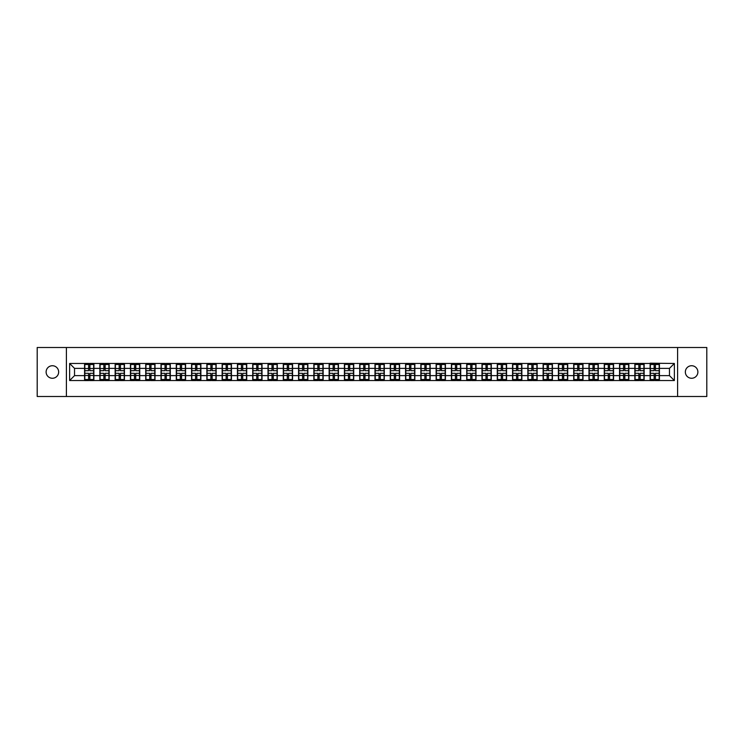 <?xml version="1.0" encoding="UTF-8"?>
<svg xmlns="http://www.w3.org/2000/svg" width="744" height="744" viewBox="0 0 744 744"><rect width="100%" height="100%" fill="white"/><g stroke="black" fill="none" stroke-linecap="round" stroke-linejoin="round"><path stroke-width="1.12" d="M691.613 378.268A6.268 6.268 0 0 1 685.345 372A6.268 6.268 0 0 1 691.613 365.732A6.268 6.268 0 0 1 697.881 372A6.268 6.268 0 0 1 691.613 378.268M52.387 378.268A6.268 6.268 0 0 1 46.119 372A6.268 6.268 0 0 1 52.387 365.732A6.268 6.268 0 0 1 58.655 372A6.268 6.268 0 0 1 52.387 378.268M677.598 396.496L706.8 396.496L706.8 347.504L677.598 347.504L677.598 396.496L66.402 396.496L66.402 347.504L37.2 347.504L37.2 396.496L66.402 396.496M677.598 347.504L66.402 347.504M669.47 375.627L669.47 368.373L659.426 368.373L659.426 375.627L669.47 375.627L674.371 380.528L674.371 363.472L650.116 363.184L650.116 368.373L644.146 368.373L644.146 375.627L650.116 375.627L650.116 368.373M674.371 380.528L69.629 380.528L69.629 363.472L84.574 363.472L84.574 368.373L74.53 368.373L74.53 375.627L84.574 375.627L84.574 368.373M650.116 363.472L84.574 363.472M650.116 375.627L650.116 380.528M644.146 375.627L644.146 380.528M644.146 363.472L644.146 368.373M628.857 375.627L634.837 375.627L634.837 368.373L628.857 368.373L628.857 380.528M634.837 375.627L634.837 380.528M634.837 363.472L634.837 368.373M628.857 363.472L628.857 368.373M613.567 375.627L619.547 375.627L619.547 368.373L613.567 368.373L613.567 380.528M619.547 375.627L619.547 380.528M619.547 363.472L619.547 368.373M613.567 363.472L613.567 368.373M598.288 375.627L604.268 375.627L604.268 368.373L598.288 368.373L598.288 380.528M604.268 375.627L604.268 380.528M604.268 363.472L604.268 368.373M598.288 363.472L598.288 368.373M582.998 375.627L588.978 375.627L588.978 368.373L582.998 368.373L582.998 380.528M588.978 375.627L588.978 380.528M588.978 363.472L588.978 368.373M582.998 363.472L582.998 368.373M567.719 375.627L573.689 375.627L573.689 368.373L567.719 368.373L567.719 380.528M573.689 375.627L573.689 380.528M573.689 363.472L573.689 368.373M567.719 363.472L567.719 368.373M552.429 375.627L558.409 375.627L558.409 368.373L552.429 368.373L552.429 380.528M558.409 375.627L558.409 380.528M558.409 363.472L558.409 368.373M552.429 363.472L552.429 368.373M537.149 375.627L543.12 375.627L543.12 368.373L537.149 368.373L537.149 380.528M543.12 375.627L543.12 380.528M543.12 363.472L543.12 368.373M537.149 363.472L537.149 368.373M521.86 375.627L527.84 375.627L527.84 368.373L521.86 368.373L521.86 380.528M527.84 375.627L527.84 380.528M527.84 363.472L527.84 368.373M521.86 363.472L521.86 368.373M506.58 375.627L512.551 375.627L512.551 368.373L506.58 368.373L506.58 380.528M512.551 375.627L512.551 380.528M512.551 363.472L512.551 368.373M506.58 363.472L506.58 368.373M491.291 375.627L497.271 375.627L497.271 368.373L491.291 368.373L491.291 380.528M497.271 375.627L497.271 380.528M497.271 363.472L497.271 368.373M491.291 363.472L491.291 368.373M476.002 375.627L481.982 375.627L481.982 368.373L476.002 368.373L476.002 380.528M481.982 375.627L481.982 380.528M481.982 363.472L481.982 368.373M476.002 363.472L476.002 368.373M460.722 375.627L466.702 375.627L466.702 368.373L460.722 368.373L460.722 380.528M466.702 375.627L466.702 380.528M466.702 363.472L466.702 368.373M460.722 363.472L460.722 368.373M445.433 375.627L451.413 375.627L451.413 368.373L445.433 368.373L445.433 380.528M451.413 375.627L451.413 380.528M451.413 363.472L451.413 368.373M445.433 363.472L445.433 368.373M430.153 375.627L436.133 375.627L436.133 368.373L430.153 368.373L430.153 380.528M436.133 375.627L436.133 380.528M436.133 363.472L436.133 368.373M430.153 363.472L430.153 368.373M414.864 375.627L420.844 375.627L420.844 368.373L414.864 368.373L414.864 380.528M420.844 375.627L420.844 380.528M420.844 363.472L420.844 368.373M414.864 363.472L414.864 368.373M399.584 375.627L405.554 375.627L405.554 368.373L399.584 368.373L399.584 380.528M405.554 375.627L405.554 380.528M405.554 363.472L405.554 368.373M399.584 363.472L399.584 368.373M384.295 375.627L390.274 375.627L390.274 368.373L384.295 368.373L384.295 380.528M390.274 375.627L390.274 380.528M390.274 363.472L390.274 368.373M384.295 363.472L384.295 368.373M369.015 375.627L374.985 375.627L374.985 368.373L369.015 368.373L369.015 380.528M374.985 375.627L374.985 380.528M374.985 363.472L374.985 368.373M369.015 363.472L369.015 368.373M353.726 375.627L359.705 375.627L359.705 368.373L353.726 368.373L353.726 380.528M359.705 375.627L359.705 380.528M359.705 363.472L359.705 368.373M353.726 363.472L353.726 368.373M338.446 375.627L344.416 375.627L344.416 368.373L338.446 368.373L338.446 380.528M344.416 375.627L344.416 380.528M344.416 363.472L344.416 368.373M338.446 363.472L338.446 368.373M323.156 375.627L329.136 375.627L329.136 368.373L323.156 368.373L323.156 380.528M329.136 375.627L329.136 380.528M329.136 363.472L329.136 368.373M323.156 363.472L323.156 368.373M307.867 375.627L313.847 375.627L313.847 368.373L307.867 368.373L307.867 380.528M313.847 375.627L313.847 380.528M313.847 363.472L313.847 368.373M307.867 363.472L307.867 368.373M292.587 375.627L298.567 375.627L298.567 368.373L292.587 368.373L292.587 380.528M298.567 375.627L298.567 380.528M298.567 363.472L298.567 368.373M292.587 363.472L292.587 368.373M277.298 375.627L283.278 375.627L283.278 368.373L277.298 368.373L277.298 380.528M283.278 375.627L283.278 380.528M283.278 363.472L283.278 368.373M277.298 363.472L277.298 368.373M262.018 375.627L267.998 375.627L267.998 368.373L262.018 368.373L262.018 380.528M267.998 375.627L267.998 380.528M267.998 363.472L267.998 368.373M262.018 363.472L262.018 368.373M246.729 375.627L252.709 375.627L252.709 368.373L246.729 368.373L246.729 380.528M252.709 375.627L252.709 380.528M252.709 363.472L252.709 368.373M246.729 363.472L246.729 368.373M231.449 375.627L237.42 375.627L237.42 368.373L231.449 368.373L231.449 380.528M237.42 375.627L237.42 380.528M237.42 363.472L237.42 368.373M231.449 363.472L231.449 368.373M216.16 375.627L222.14 375.627L222.14 368.373L216.16 368.373L216.16 380.528M222.14 375.627L222.14 380.528M222.14 363.472L222.14 368.373M216.16 363.472L216.16 368.373M200.88 375.627L206.851 375.627L206.851 368.373L200.88 368.373L200.88 380.528M206.851 375.627L206.851 380.528M206.851 363.472L206.851 368.373M200.88 363.472L200.88 368.373M185.591 375.627L191.571 375.627L191.571 368.373L185.591 368.373L185.591 380.528M191.571 375.627L191.571 380.528M191.571 363.472L191.571 368.373M185.591 363.472L185.591 368.373M170.311 375.627L176.282 375.627L176.282 368.373L170.311 368.373L170.311 380.528M176.282 375.627L176.282 380.528M176.282 363.472L176.282 368.373M170.311 363.472L170.311 368.373M155.022 375.627L161.002 375.627L161.002 368.373L155.022 368.373L155.022 380.528M161.002 375.627L161.002 380.528M161.002 363.472L161.002 368.373M155.022 363.472L155.022 368.373M139.733 375.627L145.712 375.627L145.712 368.373L139.733 368.373L139.733 380.528M145.712 375.627L145.712 380.528M145.712 363.472L145.712 368.373M139.733 363.472L139.733 368.373M124.453 375.627L130.433 375.627L130.433 368.373L124.453 368.373L124.453 380.528M130.433 375.627L130.433 380.528M130.433 363.472L130.433 368.373M124.453 363.472L124.453 368.373M109.163 375.627L115.143 375.627L115.143 368.373L109.163 368.373L109.163 380.528M115.143 375.627L115.143 380.528M115.143 363.472L115.143 368.373M109.163 363.472L109.163 368.373M93.884 375.627L99.854 375.627L99.854 368.373L93.884 368.373L93.884 380.528M99.854 375.627L99.854 380.528M99.854 363.472L99.854 368.373M93.884 363.472L93.884 368.373M84.574 375.627L84.574 380.528M74.53 375.627L69.629 380.528M69.629 363.472L74.53 368.373M659.426 375.627L659.426 380.528M659.426 363.472L659.426 368.373M674.371 363.472L669.47 368.373M93.632 373.321L93.632 380.575L89.866 380.575L89.866 373.321L93.632 373.321L93.632 363.425L89.866 363.425L89.866 364.504L93.632 364.504M84.816 368.531L88.592 368.531L88.592 363.425L84.816 363.425L84.816 373.321L88.592 373.321L88.592 380.575L84.816 380.575L84.816 379.496L88.592 379.496M88.592 367.108L89.866 367.108M89.866 364.653L88.592 364.653M88.592 368.54L89.866 368.54M88.592 368.531L88.592 370.679L84.816 370.679M84.816 364.504L88.592 364.504M88.592 375.46L89.866 375.46M88.592 379.347L89.866 379.347M88.592 376.892L89.866 376.892M84.816 373.321L84.816 379.496M89.866 379.496L93.632 379.496M89.866 364.504L89.866 370.679L93.632 370.679M108.922 373.321L108.922 380.575L105.146 380.575L105.146 373.321L108.922 373.321L108.922 363.425L105.146 363.425L105.146 364.504L108.922 364.504M100.105 368.531L103.872 368.531L103.872 363.425L100.105 363.425L100.105 373.321L103.872 373.321L103.872 380.575L100.105 380.575L100.105 379.496L103.872 379.496M103.872 367.108L105.146 367.108M105.146 364.653L103.872 364.653M103.872 368.54L105.146 368.54M103.872 368.531L103.872 370.679L100.105 370.679M100.105 364.504L103.872 364.504M103.872 375.46L105.146 375.46M103.872 379.347L105.146 379.347M103.872 376.892L105.146 376.892M100.105 373.321L100.105 379.496M105.146 379.496L108.922 379.496M105.146 364.504L105.146 370.679L108.922 370.679M124.211 373.321L124.211 380.575L120.435 380.575L120.435 373.321L124.211 373.321L124.211 363.425L120.435 363.425L120.435 364.504L124.211 364.504M115.385 368.531L119.161 368.531L119.161 363.425L115.385 363.425L115.385 373.321L119.161 373.321L119.161 380.575L115.385 380.575L115.385 379.496L119.161 379.496M119.161 367.108L120.435 367.108M120.435 364.653L119.161 364.653M119.161 368.54L120.435 368.54M119.161 368.531L119.161 370.679L115.385 370.679M115.385 364.504L119.161 364.504M119.161 375.46L120.435 375.46M119.161 379.347L120.435 379.347M119.161 376.892L120.435 376.892M115.385 373.321L115.385 379.496M120.435 379.496L124.211 379.496M120.435 364.504L120.435 370.679L124.211 370.679M139.491 373.321L139.491 380.575L135.724 380.575L135.724 373.321L139.491 373.321L139.491 363.425L135.724 363.425L135.724 364.504L139.491 364.504M130.674 368.531L134.45 368.531L134.45 363.425L130.674 363.425L130.674 373.321L134.45 373.321L134.45 380.575L130.674 380.575L130.674 379.496L134.45 379.496M134.45 367.108L135.724 367.108M135.724 364.653L134.45 364.653M134.45 368.54L135.724 368.54M134.45 368.531L134.45 370.679L130.674 370.679M130.674 364.504L134.45 364.504M134.45 375.46L135.724 375.46M134.45 379.347L135.724 379.347M134.45 376.892L135.724 376.892M130.674 373.321L130.674 379.496M135.724 379.496L139.491 379.496M135.724 364.504L135.724 370.679L139.491 370.679M154.78 373.321L154.78 380.575L151.004 380.575L151.004 373.321L154.78 373.321L154.78 363.425L151.004 363.425L151.004 364.504L154.78 364.504M145.954 368.531L149.73 368.531L149.73 363.425L145.954 363.425L145.954 373.321L149.73 373.321L149.73 380.575L145.954 380.575L145.954 379.496L149.73 379.496M149.73 367.108L151.004 367.108M151.004 364.653L149.73 364.653M149.73 368.54L151.004 368.54M149.73 368.531L149.73 370.679L145.954 370.679M145.954 364.504L149.73 364.504M149.73 375.46L151.004 375.46M149.73 379.347L151.004 379.347M149.73 376.892L151.004 376.892M145.954 373.321L145.954 379.496M151.004 379.496L154.78 379.496M151.004 364.504L151.004 370.679L154.78 370.679M170.06 373.321L170.06 380.575L166.293 380.575L166.293 373.321L170.06 373.321L170.06 363.425L166.293 363.425L166.293 364.504L170.06 364.504M161.243 368.531L165.019 368.531L165.019 363.425L161.243 363.425L161.243 373.321L165.019 373.321L165.019 380.575L161.243 380.575L161.243 379.496L165.019 379.496M165.019 367.108L166.293 367.108M166.293 364.653L165.019 364.653M165.019 368.54L166.293 368.54M165.019 368.531L165.019 370.679L161.243 370.679M161.243 364.504L165.019 364.504M165.019 375.46L166.293 375.46M165.019 379.347L166.293 379.347M165.019 376.892L166.293 376.892M161.243 373.321L161.243 379.496M166.293 379.496L170.06 379.496M166.293 364.504L166.293 370.679L170.06 370.679M185.349 373.321L185.349 380.575L181.573 380.575L181.573 373.321L185.349 373.321L185.349 363.425L181.573 363.425L181.573 364.504L185.349 364.504M176.533 368.531L180.299 368.531L180.299 363.425L176.533 363.425L176.533 373.321L180.299 373.321L180.299 380.575L176.533 380.575L176.533 379.496L180.299 379.496M180.299 367.108L181.573 367.108M181.573 364.653L180.299 364.653M180.299 368.54L181.573 368.54M180.299 368.531L180.299 370.679L176.533 370.679M176.533 364.504L180.299 364.504M180.299 375.46L181.573 375.46M180.299 379.347L181.573 379.347M180.299 376.892L181.573 376.892M176.533 373.321L176.533 379.496M181.573 379.496L185.349 379.496M181.573 364.504L181.573 370.679L185.349 370.679M200.629 373.321L200.629 380.575L196.862 380.575L196.862 373.321L200.629 373.321L200.629 363.425L196.862 363.425L196.862 364.504L200.629 364.504M191.812 368.531L195.588 368.531L195.588 363.425L191.812 363.425L191.812 373.321L195.588 373.321L195.588 380.575L191.812 380.575L191.812 379.496L195.588 379.496M195.588 367.108L196.862 367.108M196.862 364.653L195.588 364.653M195.588 368.54L196.862 368.54M195.588 368.531L195.588 370.679L191.812 370.679M191.812 364.504L195.588 364.504M195.588 375.46L196.862 375.46M195.588 379.347L196.862 379.347M195.588 376.892L196.862 376.892M191.812 373.321L191.812 379.496M196.862 379.496L200.629 379.496M196.862 364.504L196.862 370.679L200.629 370.679M215.918 373.321L215.918 380.575L212.142 380.575L212.142 373.321L215.918 373.321L215.918 363.425L212.142 363.425L212.142 364.504L215.918 364.504M207.102 368.531L210.868 368.531L210.868 363.425L207.102 363.425L207.102 373.321L210.868 373.321L210.868 380.575L207.102 380.575L207.102 379.496L210.868 379.496M210.868 367.108L212.142 367.108M212.142 364.653L210.868 364.653M210.868 368.54L212.142 368.54M210.868 368.531L210.868 370.679L207.102 370.679M207.102 364.504L210.868 364.504M210.868 375.46L212.142 375.46M210.868 379.347L212.142 379.347M210.868 376.892L212.142 376.892M207.102 373.321L207.102 379.496M212.142 379.496L215.918 379.496M212.142 364.504L212.142 370.679L215.918 370.679M231.198 373.321L231.198 380.575L227.432 380.575L227.432 373.321L231.198 373.321L231.198 363.425L227.432 363.425L227.432 364.504L231.198 364.504M222.382 368.531L226.157 368.531L226.157 363.425L222.382 363.425L222.382 373.321L226.157 373.321L226.157 380.575L222.382 380.575L222.382 379.496L226.157 379.496M226.157 367.108L227.432 367.108M227.432 364.653L226.157 364.653M226.157 368.54L227.432 368.54M226.157 368.531L226.157 370.679L222.382 370.679M222.382 364.504L226.157 364.504M226.157 375.46L227.432 375.46M226.157 379.347L227.432 379.347M226.157 376.892L227.432 376.892M222.382 373.321L222.382 379.496M227.432 379.496L231.198 379.496M227.432 364.504L227.432 370.679L231.198 370.679M246.487 373.321L246.487 380.575L242.711 380.575L242.711 373.321L246.487 373.321L246.487 363.425L242.711 363.425L242.711 364.504L246.487 364.504M237.671 368.531L241.437 368.531L241.437 363.425L237.671 363.425L237.671 373.321L241.437 373.321L241.437 380.575L237.671 380.575L237.671 379.496L241.437 379.496M241.437 367.108L242.711 367.108M242.711 364.653L241.437 364.653M241.437 368.54L242.711 368.54M241.437 368.531L241.437 370.679L237.671 370.679M237.671 364.504L241.437 364.504M241.437 375.46L242.711 375.46M241.437 379.347L242.711 379.347M241.437 376.892L242.711 376.892M237.671 373.321L237.671 379.496M242.711 379.496L246.487 379.496M242.711 364.504L242.711 370.679L246.487 370.679M261.767 373.321L261.767 380.575L258.001 380.575L258.001 373.321L261.767 373.321L261.767 363.425L258.001 363.425L258.001 364.504L261.767 364.504M252.951 368.531L256.727 368.531L256.727 363.425L252.951 363.425L252.951 373.321L256.727 373.321L256.727 380.575L252.951 380.575L252.951 379.496L256.727 379.496M256.727 367.108L258.001 367.108M258.001 364.653L256.727 364.653M256.727 368.54L258.001 368.54M256.727 368.531L256.727 370.679L252.951 370.679M252.951 364.504L256.727 364.504M256.727 375.46L258.001 375.46M256.727 379.347L258.001 379.347M256.727 376.892L258.001 376.892M252.951 373.321L252.951 379.496M258.001 379.496L261.767 379.496M258.001 364.504L258.001 370.679L261.767 370.679M277.056 373.321L277.056 380.575L273.281 380.575L273.281 373.321L277.056 373.321L277.056 363.425L273.281 363.425L273.281 364.504L277.056 364.504M268.24 368.531L272.006 368.531L272.006 363.425L268.24 363.425L268.24 373.321L272.006 373.321L272.006 380.575L268.24 380.575L268.24 379.496L272.006 379.496M272.006 367.108L273.281 367.108M273.281 364.653L272.006 364.653M272.006 368.54L273.281 368.54M272.006 368.531L272.006 370.679L268.24 370.679M268.24 364.504L272.006 364.504M272.006 375.46L273.281 375.46M272.006 379.347L273.281 379.347M272.006 376.892L273.281 376.892M268.24 373.321L268.24 379.496M273.281 379.496L277.056 379.496M273.281 364.504L273.281 370.679L277.056 370.679M292.346 373.321L292.346 380.575L288.57 380.575L288.57 373.321L292.346 373.321L292.346 363.425L288.57 363.425L288.57 364.504L292.346 364.504M283.52 368.531L287.296 368.531L287.296 363.425L283.52 363.425L283.52 373.321L287.296 373.321L287.296 380.575L283.52 380.575L283.52 379.496L287.296 379.496M287.296 367.108L288.57 367.108M288.57 364.653L287.296 364.653M287.296 368.54L288.57 368.54M287.296 368.531L287.296 370.679L283.52 370.679M283.52 364.504L287.296 364.504M287.296 375.46L288.57 375.46M287.296 379.347L288.57 379.347M287.296 376.892L288.57 376.892M283.52 373.321L283.52 379.496M288.57 379.496L292.346 379.496M288.57 364.504L288.57 370.679L292.346 370.679M307.625 373.321L307.625 380.575L303.859 380.575L303.859 373.321L307.625 373.321L307.625 363.425L303.859 363.425L303.859 364.504L307.625 364.504M298.809 368.531L302.585 368.531L302.585 363.425L298.809 363.425L298.809 373.321L302.585 373.321L302.585 380.575L298.809 380.575L298.809 379.496L302.585 379.496M302.585 367.108L303.859 367.108M303.859 364.653L302.585 364.653M302.585 368.54L303.859 368.54M302.585 368.531L302.585 370.679L298.809 370.679M298.809 364.504L302.585 364.504M302.585 375.46L303.859 375.46M302.585 379.347L303.859 379.347M302.585 376.892L303.859 376.892M298.809 373.321L298.809 379.496M303.859 379.496L307.625 379.496M303.859 364.504L303.859 370.679L307.625 370.679M322.915 373.321L322.915 380.575L319.139 380.575L319.139 373.321L322.915 373.321L322.915 363.425L319.139 363.425L319.139 364.504L322.915 364.504M314.089 368.531L317.865 368.531L317.865 363.425L314.089 363.425L314.089 373.321L317.865 373.321L317.865 380.575L314.089 380.575L314.089 379.496L317.865 379.496M317.865 367.108L319.139 367.108M319.139 364.653L317.865 364.653M317.865 368.54L319.139 368.54M317.865 368.531L317.865 370.679L314.089 370.679M314.089 364.504L317.865 364.504M317.865 375.46L319.139 375.46M317.865 379.347L319.139 379.347M317.865 376.892L319.139 376.892M314.089 373.321L314.089 379.496M319.139 379.496L322.915 379.496M319.139 364.504L319.139 370.679L322.915 370.679M338.195 373.321L338.195 380.575L334.428 380.575L334.428 373.321L338.195 373.321L338.195 363.425L334.428 363.425L334.428 364.504L338.195 364.504M329.378 368.531L333.154 368.531L333.154 363.425L329.378 363.425L329.378 373.321L333.154 373.321L333.154 380.575L329.378 380.575L329.378 379.496L333.154 379.496M333.154 367.108L334.428 367.108M334.428 364.653L333.154 364.653M333.154 368.54L334.428 368.54M333.154 368.531L333.154 370.679L329.378 370.679M329.378 364.504L333.154 364.504M333.154 375.46L334.428 375.46M333.154 379.347L334.428 379.347M333.154 376.892L334.428 376.892M329.378 373.321L329.378 379.496M334.428 379.496L338.195 379.496M334.428 364.504L334.428 370.679L338.195 370.679M353.484 373.321L353.484 380.575L349.708 380.575L349.708 373.321L353.484 373.321L353.484 363.425L349.708 363.425L349.708 364.504L353.484 364.504M344.667 368.531L348.434 368.531L348.434 363.425L344.667 363.425L344.667 373.321L348.434 373.321L348.434 380.575L344.667 380.575L344.667 379.496L348.434 379.496M348.434 367.108L349.708 367.108M349.708 364.653L348.434 364.653M348.434 368.54L349.708 368.54M348.434 368.531L348.434 370.679L344.667 370.679M344.667 364.504L348.434 364.504M348.434 375.46L349.708 375.46M348.434 379.347L349.708 379.347M348.434 376.892L349.708 376.892M344.667 373.321L344.667 379.496M349.708 379.496L353.484 379.496M349.708 364.504L349.708 370.679L353.484 370.679M368.764 373.321L368.764 380.575L364.997 380.575L364.997 373.321L368.764 373.321L368.764 363.425L364.997 363.425L364.997 364.504L368.764 364.504M359.947 368.531L363.723 368.531L363.723 363.425L359.947 363.425L359.947 373.321L363.723 373.321L363.723 380.575L359.947 380.575L359.947 379.496L363.723 379.496M363.723 367.108L364.997 367.108M364.997 364.653L363.723 364.653M363.723 368.54L364.997 368.54M363.723 368.531L363.723 370.679L359.947 370.679M359.947 364.504L363.723 364.504M363.723 375.46L364.997 375.46M363.723 379.347L364.997 379.347M363.723 376.892L364.997 376.892M359.947 373.321L359.947 379.496M364.997 379.496L368.764 379.496M364.997 364.504L364.997 370.679L368.764 370.679M384.053 373.321L384.053 380.575L380.277 380.575L380.277 373.321L384.053 373.321L384.053 363.425L380.277 363.425L380.277 364.504L384.053 364.504M375.236 368.531L379.003 368.531L379.003 363.425L375.236 363.425L375.236 373.321L379.003 373.321L379.003 380.575L375.236 380.575L375.236 379.496L379.003 379.496M379.003 367.108L380.277 367.108M380.277 364.653L379.003 364.653M379.003 368.54L380.277 368.54M379.003 368.531L379.003 370.679L375.236 370.679M375.236 364.504L379.003 364.504M379.003 375.46L380.277 375.46M379.003 379.347L380.277 379.347M379.003 376.892L380.277 376.892M375.236 373.321L375.236 379.496M380.277 379.496L384.053 379.496M380.277 364.504L380.277 370.679L384.053 370.679M399.333 373.321L399.333 380.575L395.566 380.575L395.566 373.321L399.333 373.321L399.333 363.425L395.566 363.425L395.566 364.504L399.333 364.504M390.516 368.531L394.292 368.531L394.292 363.425L390.516 363.425L390.516 373.321L394.292 373.321L394.292 380.575L390.516 380.575L390.516 379.496L394.292 379.496M394.292 367.108L395.566 367.108M395.566 364.653L394.292 364.653M394.292 368.54L395.566 368.54M394.292 368.531L394.292 370.679L390.516 370.679M390.516 364.504L394.292 364.504M394.292 375.46L395.566 375.46M394.292 379.347L395.566 379.347M394.292 376.892L395.566 376.892M390.516 373.321L390.516 379.496M395.566 379.496L399.333 379.496M395.566 364.504L395.566 370.679L399.333 370.679M414.622 373.321L414.622 380.575L410.846 380.575L410.846 373.321L414.622 373.321L414.622 363.425L410.846 363.425L410.846 364.504L414.622 364.504M405.806 368.531L409.572 368.531L409.572 363.425L405.806 363.425L405.806 373.321L409.572 373.321L409.572 380.575L405.806 380.575L405.806 379.496L409.572 379.496M409.572 367.108L410.846 367.108M410.846 364.653L409.572 364.653M409.572 368.54L410.846 368.54M409.572 368.531L409.572 370.679L405.806 370.679M405.806 364.504L409.572 364.504M409.572 375.46L410.846 375.46M409.572 379.347L410.846 379.347M409.572 376.892L410.846 376.892M405.806 373.321L405.806 379.496M410.846 379.496L414.622 379.496M410.846 364.504L410.846 370.679L414.622 370.679M429.911 373.321L429.911 380.575L426.135 380.575L426.135 373.321L429.911 373.321L429.911 363.425L426.135 363.425L426.135 364.504L429.911 364.504M421.085 368.531L424.861 368.531L424.861 363.425L421.085 363.425L421.085 373.321L424.861 373.321L424.861 380.575L421.085 380.575L421.085 379.496L424.861 379.496M424.861 367.108L426.135 367.108M426.135 364.653L424.861 364.653M424.861 368.54L426.135 368.54M424.861 368.531L424.861 370.679L421.085 370.679M421.085 364.504L424.861 364.504M424.861 375.46L426.135 375.46M424.861 379.347L426.135 379.347M424.861 376.892L426.135 376.892M421.085 373.321L421.085 379.496M426.135 379.496L429.911 379.496M426.135 364.504L426.135 370.679L429.911 370.679M445.191 373.321L445.191 380.575L441.415 380.575L441.415 373.321L445.191 373.321L445.191 363.425L441.415 363.425L441.415 364.504L445.191 364.504M436.375 368.531L440.141 368.531L440.141 363.425L436.375 363.425L436.375 373.321L440.141 373.321L440.141 380.575L436.375 380.575L436.375 379.496L440.141 379.496M440.141 367.108L441.415 367.108M441.415 364.653L440.141 364.653M440.141 368.54L441.415 368.54M440.141 368.531L440.141 370.679L436.375 370.679M436.375 364.504L440.141 364.504M440.141 375.46L441.415 375.46M440.141 379.347L441.415 379.347M440.141 376.892L441.415 376.892M436.375 373.321L436.375 379.496M441.415 379.496L445.191 379.496M441.415 364.504L441.415 370.679L445.191 370.679M460.48 373.321L460.48 380.575L456.704 380.575L456.704 373.321L460.48 373.321L460.48 363.425L456.704 363.425L456.704 364.504L460.48 364.504M451.654 368.531L455.43 368.531L455.43 363.425L451.654 363.425L451.654 373.321L455.43 373.321L455.43 380.575L451.654 380.575L451.654 379.496L455.43 379.496M455.43 367.108L456.704 367.108M456.704 364.653L455.43 364.653M455.43 368.54L456.704 368.54M455.43 368.531L455.43 370.679L451.654 370.679M451.654 364.504L455.43 364.504M455.43 375.46L456.704 375.46M455.43 379.347L456.704 379.347M455.43 376.892L456.704 376.892M451.654 373.321L451.654 379.496M456.704 379.496L460.48 379.496M456.704 364.504L456.704 370.679L460.48 370.679M475.76 373.321L475.76 380.575L471.994 380.575L471.994 373.321L475.76 373.321L475.76 363.425L471.994 363.425L471.994 364.504L475.76 364.504M466.944 368.531L470.719 368.531L470.719 363.425L466.944 363.425L466.944 373.321L470.719 373.321L470.719 380.575L466.944 380.575L466.944 379.496L470.719 379.496M470.719 367.108L471.994 367.108M471.994 364.653L470.719 364.653M470.719 368.54L471.994 368.54M470.719 368.531L470.719 370.679L466.944 370.679M466.944 364.504L470.719 364.504M470.719 375.46L471.994 375.46M470.719 379.347L471.994 379.347M470.719 376.892L471.994 376.892M466.944 373.321L466.944 379.496M471.994 379.496L475.76 379.496M471.994 364.504L471.994 370.679L475.76 370.679M491.049 373.321L491.049 380.575L487.274 380.575L487.274 373.321L491.049 373.321L491.049 363.425L487.274 363.425L487.274 364.504L491.049 364.504M482.233 368.531L485.999 368.531L485.999 363.425L482.233 363.425L482.233 373.321L485.999 373.321L485.999 380.575L482.233 380.575L482.233 379.496L485.999 379.496M485.999 367.108L487.274 367.108M487.274 364.653L485.999 364.653M485.999 368.54L487.274 368.54M485.999 368.531L485.999 370.679L482.233 370.679M482.233 364.504L485.999 364.504M485.999 375.46L487.274 375.46M485.999 379.347L487.274 379.347M485.999 376.892L487.274 376.892M482.233 373.321L482.233 379.496M487.274 379.496L491.049 379.496M487.274 364.504L487.274 370.679L491.049 370.679M506.329 373.321L506.329 380.575L502.563 380.575L502.563 373.321L506.329 373.321L506.329 363.425L502.563 363.425L502.563 364.504L506.329 364.504M497.513 368.531L501.289 368.531L501.289 363.425L497.513 363.425L497.513 373.321L501.289 373.321L501.289 380.575L497.513 380.575L497.513 379.496L501.289 379.496M501.289 367.108L502.563 367.108M502.563 364.653L501.289 364.653M501.289 368.54L502.563 368.54M501.289 368.531L501.289 370.679L497.513 370.679M497.513 364.504L501.289 364.504M501.289 375.46L502.563 375.46M501.289 379.347L502.563 379.347M501.289 376.892L502.563 376.892M497.513 373.321L497.513 379.496M502.563 379.496L506.329 379.496M502.563 364.504L502.563 370.679L506.329 370.679M521.618 373.321L521.618 380.575L517.843 380.575L517.843 373.321L521.618 373.321L521.618 363.425L517.843 363.425L517.843 364.504L521.618 364.504M512.802 368.531L516.569 368.531L516.569 363.425L512.802 363.425L512.802 373.321L516.569 373.321L516.569 380.575L512.802 380.575L512.802 379.496L516.569 379.496M516.569 367.108L517.843 367.108M517.843 364.653L516.569 364.653M516.569 368.54L517.843 368.54M516.569 368.531L516.569 370.679L512.802 370.679M512.802 364.504L516.569 364.504M516.569 375.46L517.843 375.46M516.569 379.347L517.843 379.347M516.569 376.892L517.843 376.892M512.802 373.321L512.802 379.496M517.843 379.496L521.618 379.496M517.843 364.504L517.843 370.679L521.618 370.679M536.898 373.321L536.898 380.575L533.132 380.575L533.132 373.321L536.898 373.321L536.898 363.425L533.132 363.425L533.132 364.504L536.898 364.504M528.082 368.531L531.858 368.531L531.858 363.425L528.082 363.425L528.082 373.321L531.858 373.321L531.858 380.575L528.082 380.575L528.082 379.496L531.858 379.496M531.858 367.108L533.132 367.108M533.132 364.653L531.858 364.653M531.858 368.54L533.132 368.54M531.858 368.531L531.858 370.679L528.082 370.679M528.082 364.504L531.858 364.504M531.858 375.46L533.132 375.46M531.858 379.347L533.132 379.347M531.858 376.892L533.132 376.892M528.082 373.321L528.082 379.496M533.132 379.496L536.898 379.496M533.132 364.504L533.132 370.679L536.898 370.679M552.188 373.321L552.188 380.575L548.412 380.575L548.412 373.321L552.188 373.321L552.188 363.425L548.412 363.425L548.412 364.504L552.188 364.504M543.371 368.531L547.138 368.531L547.138 363.425L543.371 363.425L543.371 373.321L547.138 373.321L547.138 380.575L543.371 380.575L543.371 379.496L547.138 379.496M547.138 367.108L548.412 367.108M548.412 364.653L547.138 364.653M547.138 368.54L548.412 368.54M547.138 368.531L547.138 370.679L543.371 370.679M543.371 364.504L547.138 364.504M547.138 375.46L548.412 375.46M547.138 379.347L548.412 379.347M547.138 376.892L548.412 376.892M543.371 373.321L543.371 379.496M548.412 379.496L552.188 379.496M548.412 364.504L548.412 370.679L552.188 370.679M567.467 373.321L567.467 380.575L563.701 380.575L563.701 373.321L567.467 373.321L567.467 363.425L563.701 363.425L563.701 364.504L567.467 364.504M558.651 368.531L562.427 368.531L562.427 363.425L558.651 363.425L558.651 373.321L562.427 373.321L562.427 380.575L558.651 380.575L558.651 379.496L562.427 379.496M562.427 367.108L563.701 367.108M563.701 364.653L562.427 364.653M562.427 368.54L563.701 368.54M562.427 368.531L562.427 370.679L558.651 370.679M558.651 364.504L562.427 364.504M562.427 375.46L563.701 375.46M562.427 379.347L563.701 379.347M562.427 376.892L563.701 376.892M558.651 373.321L558.651 379.496M563.701 379.496L567.467 379.496M563.701 364.504L563.701 370.679L567.467 370.679M582.757 373.321L582.757 380.575L578.981 380.575L578.981 373.321L582.757 373.321L582.757 363.425L578.981 363.425L578.981 364.504L582.757 364.504M573.94 368.531L577.707 368.531L577.707 363.425L573.94 363.425L573.94 373.321L577.707 373.321L577.707 380.575L573.94 380.575L573.94 379.496L577.707 379.496M577.707 367.108L578.981 367.108M578.981 364.653L577.707 364.653M577.707 368.54L578.981 368.54M577.707 368.531L577.707 370.679L573.94 370.679M573.94 364.504L577.707 364.504M577.707 375.46L578.981 375.46M577.707 379.347L578.981 379.347M577.707 376.892L578.981 376.892M573.94 373.321L573.94 379.496M578.981 379.496L582.757 379.496M578.981 364.504L578.981 370.679L582.757 370.679M598.046 373.321L598.046 380.575L594.27 380.575L594.27 373.321L598.046 373.321L598.046 363.425L594.27 363.425L594.27 364.504L598.046 364.504M589.22 368.531L592.996 368.531L592.996 363.425L589.22 363.425L589.22 373.321L592.996 373.321L592.996 380.575L589.22 380.575L589.22 379.496L592.996 379.496M592.996 367.108L594.27 367.108M594.27 364.653L592.996 364.653M592.996 368.54L594.27 368.54M592.996 368.531L592.996 370.679L589.22 370.679M589.22 364.504L592.996 364.504M592.996 375.46L594.27 375.46M592.996 379.347L594.27 379.347M592.996 376.892L594.27 376.892M589.22 373.321L589.22 379.496M594.27 379.496L598.046 379.496M594.27 364.504L594.27 370.679L598.046 370.679M613.326 373.321L613.326 380.575L609.55 380.575L609.55 373.321L613.326 373.321L613.326 363.425L609.55 363.425L609.55 364.504L613.326 364.504M604.509 368.531L608.276 368.531L608.276 363.425L604.509 363.425L604.509 373.321L608.276 373.321L608.276 380.575L604.509 380.575L604.509 379.496L608.276 379.496M608.276 367.108L609.55 367.108M609.55 364.653L608.276 364.653M608.276 368.54L609.55 368.54M608.276 368.531L608.276 370.679L604.509 370.679M604.509 364.504L608.276 364.504M608.276 375.46L609.55 375.46M608.276 379.347L609.55 379.347M608.276 376.892L609.55 376.892M604.509 373.321L604.509 379.496M609.55 379.496L613.326 379.496M609.55 364.504L609.55 370.679L613.326 370.679M628.615 373.321L628.615 380.575L624.839 380.575L624.839 373.321L628.615 373.321L628.615 363.425L624.839 363.425L624.839 364.504L628.615 364.504M619.789 368.531L623.565 368.531L623.565 363.425L619.789 363.425L619.789 373.321L623.565 373.321L623.565 380.575L619.789 380.575L619.789 379.496L623.565 379.496M623.565 367.108L624.839 367.108M624.839 364.653L623.565 364.653M623.565 368.54L624.839 368.54M623.565 368.531L623.565 370.679L619.789 370.679M619.789 364.504L623.565 364.504M623.565 375.46L624.839 375.46M623.565 379.347L624.839 379.347M623.565 376.892L624.839 376.892M619.789 373.321L619.789 379.496M624.839 379.496L628.615 379.496M624.839 364.504L624.839 370.679L628.615 370.679M643.895 373.321L643.895 380.575L640.128 380.575L640.128 373.321L643.895 373.321L643.895 363.425L640.128 363.425L640.128 364.504L643.895 364.504M635.078 368.531L638.854 368.531L638.854 363.425L635.078 363.425L635.078 373.321L638.854 373.321L638.854 380.575L635.078 380.575L635.078 379.496L638.854 379.496M638.854 367.108L640.128 367.108M640.128 364.653L638.854 364.653M638.854 368.54L640.128 368.54M638.854 368.531L638.854 370.679L635.078 370.679M635.078 364.504L638.854 364.504M638.854 375.46L640.128 375.46M638.854 379.347L640.128 379.347M638.854 376.892L640.128 376.892M635.078 373.321L635.078 379.496M640.128 379.496L643.895 379.496M640.128 364.504L640.128 370.679L643.895 370.679M659.184 373.321L659.184 380.575L655.408 380.575L655.408 373.321L659.184 373.321L659.184 363.425L655.408 363.425L655.408 364.504L659.184 364.504M650.368 368.531L654.134 368.531L654.134 363.425L650.368 363.425L650.368 373.321L654.134 373.321L654.134 380.575L650.368 380.575L650.368 379.496L654.134 379.496M654.134 367.108L655.408 367.108M655.408 364.653L654.134 364.653M654.134 368.54L655.408 368.54M654.134 368.531L654.134 370.679L650.368 370.679M650.368 364.504L654.134 364.504M654.134 375.46L655.408 375.46M654.134 379.347L655.408 379.347M654.134 376.892L655.408 376.892M650.368 373.321L650.368 379.496M655.408 379.496L659.184 379.496M655.408 364.504L655.408 370.679L659.184 370.679M84.816 375.469L88.592 375.469M89.866 375.469L93.632 375.469M89.866 368.531L93.632 368.531M100.105 375.469L103.872 375.469M105.146 375.469L108.922 375.469M105.146 368.531L108.922 368.531M115.385 375.469L119.161 375.469M120.435 375.469L124.211 375.469M120.435 368.531L124.211 368.531M130.674 375.469L134.45 375.469M135.724 375.469L139.491 375.469M135.724 368.531L139.491 368.531M145.954 375.469L149.73 375.469M151.004 375.469L154.78 375.469M151.004 368.531L154.78 368.531M161.243 375.469L165.019 375.469M166.293 375.469L170.06 375.469M166.293 368.531L170.06 368.531M176.533 375.469L180.299 375.469M181.573 375.469L185.349 375.469M181.573 368.531L185.349 368.531M191.812 375.469L195.588 375.469M196.862 375.469L200.629 375.469M196.862 368.531L200.629 368.531M207.102 375.469L210.868 375.469M212.142 375.469L215.918 375.469M212.142 368.531L215.918 368.531M222.382 375.469L226.157 375.469M227.432 375.469L231.198 375.469M227.432 368.531L231.198 368.531M237.671 375.469L241.437 375.469M242.711 375.469L246.487 375.469M242.711 368.531L246.487 368.531M252.951 375.469L256.727 375.469M258.001 375.469L261.767 375.469M258.001 368.531L261.767 368.531M268.24 375.469L272.006 375.469M273.281 375.469L277.056 375.469M273.281 368.531L277.056 368.531M283.52 375.469L287.296 375.469M288.57 375.469L292.346 375.469M288.57 368.531L292.346 368.531M298.809 375.469L302.585 375.469M303.859 375.469L307.625 375.469M303.859 368.531L307.625 368.531M314.089 375.469L317.865 375.469M319.139 375.469L322.915 375.469M319.139 368.531L322.915 368.531M329.378 375.469L333.154 375.469M334.428 375.469L338.195 375.469M334.428 368.531L338.195 368.531M344.667 375.469L348.434 375.469M349.708 375.469L353.484 375.469M349.708 368.531L353.484 368.531M359.947 375.469L363.723 375.469M364.997 375.469L368.764 375.469M364.997 368.531L368.764 368.531M375.236 375.469L379.003 375.469M380.277 375.469L384.053 375.469M380.277 368.531L384.053 368.531M390.516 375.469L394.292 375.469M395.566 375.469L399.333 375.469M395.566 368.531L399.333 368.531M405.806 375.469L409.572 375.469M410.846 375.469L414.622 375.469M410.846 368.531L414.622 368.531M421.085 375.469L424.861 375.469M426.135 375.469L429.911 375.469M426.135 368.531L429.911 368.531M436.375 375.469L440.141 375.469M441.415 375.469L445.191 375.469M441.415 368.531L445.191 368.531M451.654 375.469L455.43 375.469M456.704 375.469L460.48 375.469M456.704 368.531L460.48 368.531M466.944 375.469L470.719 375.469M471.994 375.469L475.76 375.469M471.994 368.531L475.76 368.531M482.233 375.469L485.999 375.469M487.274 375.469L491.049 375.469M487.274 368.531L491.049 368.531M497.513 375.469L501.289 375.469M502.563 375.469L506.329 375.469M502.563 368.531L506.329 368.531M512.802 375.469L516.569 375.469M517.843 375.469L521.618 375.469M517.843 368.531L521.618 368.531M528.082 375.469L531.858 375.469M533.132 375.469L536.898 375.469M533.132 368.531L536.898 368.531M543.371 375.469L547.138 375.469M548.412 375.469L552.188 375.469M548.412 368.531L552.188 368.531M558.651 375.469L562.427 375.469M563.701 375.469L567.467 375.469M563.701 368.531L567.467 368.531M573.94 375.469L577.707 375.469M578.981 375.469L582.757 375.469M578.981 368.531L582.757 368.531M589.22 375.469L592.996 375.469M594.27 375.469L598.046 375.469M594.27 368.531L598.046 368.531M604.509 375.469L608.276 375.469M609.55 375.469L613.326 375.469M609.55 368.531L613.326 368.531M619.789 375.469L623.565 375.469M624.839 375.469L628.615 375.469M624.839 368.531L628.615 368.531M635.078 375.469L638.854 375.469M640.128 375.469L643.895 375.469M640.128 368.531L643.895 368.531M650.368 375.469L654.134 375.469M655.408 375.469L659.184 375.469M655.408 368.531L659.184 368.531"/></g></svg>
